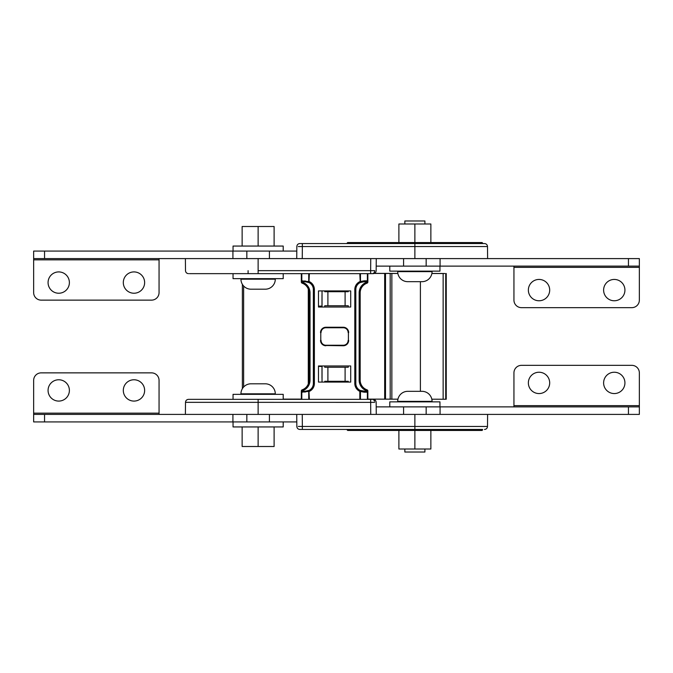 <?xml version="1.0" encoding="UTF-8"?>
<svg xmlns="http://www.w3.org/2000/svg" width="673" height="673" viewBox="0 0 673 673"><rect width="100%" height="100%" fill="white"/><g stroke="black" fill="none" stroke-linecap="round" stroke-linejoin="round"><path stroke-width="1.01" d="M482.095 242.549L482.591 243.046L347.159 243.046L347.663 242.549L482.095 242.549M321.988 294.698L321.988 307.031M478.066 243.55L347.159 243.55L347.159 243.046M482.591 243.55L482.591 243.046M367.239 280.818L364.143 280.818A1.026 0.639 -90 0 1 363.504 281.836L360.248 282.559A1.026 0.597 -115.1 0 0 360.459 281.634L360.459 273.65L359.819 273.65L360.248 282.559A7.672 7.672 0 0 0 355.824 289.516L355.824 383.484A7.672 7.672 0 0 0 360.248 390.441L366.44 391.484L366.221 390.609L366.995 389.81A1.279 0.774 109.5 0 1 367.374 391.021L367.374 399.35L359.819 399.35L359.819 391.366A8.699 8.699 0 0 1 354.806 383.484L354.806 289.516L355.824 289.516A7.672 7.672 0 0 1 363.504 281.836L366.44 281.516L367.239 280.818L367.374 281.979L367.374 273.65L360.459 273.65L373.153 273.65C374.97 273.474 375.971 272.481 376.165 270.664L376.266 258.6M283.207 273.65L283.207 278.664L233.043 278.664L233.043 273.65L189.416 273.65L308.73 273.65L301.815 273.65L301.815 281.979L301.95 280.818L302.741 281.516L305.685 281.836A7.672 7.672 0 0 1 308.941 282.559A1.026 0.597 -64.9 0 1 308.73 281.634L301.95 280.818M370.646 273.65L370.646 270.664L374.693 270.639C374.558 272.464 373.826 273.465 372.489 273.65M324.739 290.913L324.739 291.703L327.902 291.703L327.902 305.752L324.739 305.752L324.739 307.031M348.261 307.031L348.261 305.752L345.098 305.752L345.098 291.703L348.261 291.703L348.261 290.913M302.051 258.6L258.121 258.6L258.121 270.664L370.646 270.664L370.747 258.6L414.879 258.6L414.879 246.537L302.354 246.537L302.253 258.6L375.24 258.6M258.121 258.6L185.386 258.6L269.41 258.6L269.41 251.071L296.801 251.071M345.098 305.752L327.902 305.752M345.098 291.703L327.902 291.703M414.879 258.6L487.614 258.6L403.59 258.6L403.59 266.121L376.199 266.121M296.835 246.537L296.835 246.537C297.029 244.72 298.03 243.719 299.847 243.55C298.03 243.727 297.029 244.72 296.835 246.537L296.734 258.6M414.879 246.537L487.504 246.537L414.879 246.537L414.879 243.55L484.493 243.55L302.354 243.55L302.354 246.537L298.307 246.562M300.511 243.55L302.354 243.55M476.577 242.549L353.182 242.549M464.286 242.549L441.076 242.549M392.939 242.549L365.464 242.549M414.879 242.549L414.879 223.991L430.863 223.991L430.863 242.549L469.552 242.549M414.879 223.991L398.887 223.991L398.887 242.549L360.198 242.549M454.502 242.549L445.08 242.549M603.614 290.105A10.659 10.659 0 0 0 614.272 300.764A10.659 10.659 0 0 0 624.931 290.105A10.659 10.659 0 0 0 614.272 279.438A10.659 10.659 0 0 0 603.614 290.105M528.364 290.105A10.659 10.659 0 0 0 539.031 300.764A10.659 10.659 0 0 0 549.69 290.105A10.659 10.659 0 0 0 539.031 279.438A10.659 10.659 0 0 0 528.364 290.105M513.945 267.374L513.945 300.133A7.521 7.521 0 0 0 521.474 307.654L631.829 307.654A7.521 7.521 0 0 0 639.35 300.133L639.35 267.374L513.945 267.374L513.945 266.121M440.075 266.121L440.075 258.6L639.35 258.6L639.35 266.121L403.59 266.121M426.16 258.6L426.16 266.121M639.35 266.121L639.35 267.374M48.069 282.576A10.659 10.659 0 0 1 58.728 271.917A10.659 10.659 0 0 1 69.386 282.576A10.659 10.659 0 0 1 58.728 293.235A10.659 10.659 0 0 1 48.069 282.576M123.31 282.576A10.659 10.659 0 0 1 133.969 271.917A10.659 10.659 0 0 1 144.636 282.576A10.659 10.659 0 0 1 133.969 293.235A10.659 10.659 0 0 1 123.31 282.576M159.055 259.854L159.055 292.612A7.521 7.521 0 0 1 151.526 300.133L41.171 300.133A7.521 7.521 0 0 1 33.65 292.612L33.65 259.854L159.055 259.854L159.055 258.6M232.925 251.071L33.65 251.071L33.65 258.6L232.925 258.6L232.925 251.071L246.84 251.071L246.84 258.6L247.773 258.6M269.41 251.071L246.84 251.071L246.84 258.6M33.65 258.6L33.65 259.854M250.979 289.197L251.929 289.197L250.979 289.197A10.036 10.036 0 0 1 240.942 279.169L240.942 278.664M265.271 289.197L264.312 289.197L265.271 289.197A10.036 10.036 0 0 0 275.299 279.169L240.942 279.169M248.093 270.664L248.093 273.65M275.299 278.664L275.299 279.169M251.929 289.197L258.121 289.197L251.929 289.197M258.121 289.197L264.312 289.197M283.207 251.071L283.207 246.057L233.043 246.057L233.043 251.071M274.113 246.057L274.113 226.498L242.137 226.498L242.137 246.057M258.121 246.057L258.121 226.498M432.058 271.143L432.058 271.64A10.036 10.036 0 0 1 422.021 281.676L407.729 281.676A10.036 10.036 0 0 1 397.701 271.64L397.701 271.143M404.843 223.991L404.843 220.98L424.907 220.98L424.907 223.991M439.957 266.121L439.957 271.143L389.793 271.143L389.793 266.121M407.729 391.324L422.021 391.324A10.036 10.036 0 0 1 432.058 401.36L397.701 401.36A10.036 10.036 0 0 1 407.729 391.324M424.907 449.009L424.907 452.02L404.843 452.02L404.843 449.009M432.058 401.857L432.058 401.36M397.701 401.857L397.701 401.36M283.207 421.929L283.207 426.943L233.043 426.943L233.043 421.929M430.863 430.451L430.863 449.009L398.887 449.009L398.887 430.451M414.879 430.451L414.879 449.009M69.386 390.424A10.659 10.659 0 0 0 58.728 379.765A10.659 10.659 0 0 0 48.069 390.424A10.659 10.659 0 0 0 58.728 401.083A10.659 10.659 0 0 0 69.386 390.424M144.636 390.424A10.659 10.659 0 0 0 133.969 379.765A10.659 10.659 0 0 0 123.31 390.424A10.659 10.659 0 0 0 133.969 401.083A10.659 10.659 0 0 0 144.636 390.424M159.055 413.146L159.055 380.388A7.521 7.521 0 0 0 151.526 372.867L41.171 372.867A7.521 7.521 0 0 0 33.65 380.388L33.65 413.146L159.055 413.146L159.055 414.4M232.925 421.929L33.65 421.929L33.65 414.4L232.925 414.4L232.925 421.929L246.84 421.929L246.84 414.4M373.153 399.35C374.962 399.518 375.963 400.519 376.165 402.336L376.266 414.4L258.121 414.4L269.41 414.4L269.41 421.929L269.41 414.4M246.84 421.929L296.801 421.929M33.65 414.4L33.65 413.146M274.113 426.943L274.113 446.502L242.137 446.502L242.137 426.943M258.121 426.943L258.121 446.502M250.979 383.803L265.271 383.803A10.036 10.036 0 0 1 275.299 393.831L240.942 393.831A10.036 10.036 0 0 1 250.979 383.803M275.299 394.336L275.299 393.831M240.942 394.336L240.942 393.831M389.793 406.879L389.793 401.857L439.957 401.857L439.957 406.879M482.591 429.45L414.879 429.45L482.591 429.45L482.095 430.451L347.663 430.451L347.159 429.45M321.988 378.302L321.988 365.969M363.504 391.164A1.026 0.639 90 0 1 364.143 392.182L359.819 391.366L360.248 390.441A1.026 0.597 115.1 0 1 360.459 391.366L360.459 399.35L370.646 399.35L370.747 414.4L487.614 414.4L414.879 414.4L414.879 426.463L487.504 426.463L414.879 426.463L414.879 429.45L299.847 429.45C298.038 429.281 297.037 428.289 296.835 426.463C297.037 428.289 298.038 429.281 299.847 429.45M302.354 429.45L302.354 426.463L298.307 426.438M414.879 426.463L302.354 426.463L302.253 414.4L297.735 414.4M258.121 414.4L185.386 414.4L258.121 414.4L258.121 402.336L185.496 402.336L258.121 402.336L258.121 399.35L188.507 399.35L308.73 399.35L301.815 399.35L301.815 391.021A1.279 0.774 -109.5 0 1 302.185 389.81L302.589 389.667L302.741 390.761L302.101 390.147L302.589 389.667A10.23 10.23 0 0 0 309.008 380.169L309.008 292.831A10.23 10.23 0 0 0 302.589 283.333L302.185 283.19A1.279 0.774 -70.5 0 1 301.815 281.979L301.336 281.979L301.336 273.65M324.739 382.087L324.739 381.297L327.902 381.297L327.902 367.248L324.739 367.248L324.739 365.969M348.261 382.087L348.261 381.297L327.902 381.297M345.098 381.297L345.098 367.248L327.902 367.248M345.098 367.248L348.261 367.248L348.261 365.969M258.121 402.336L374.693 402.361M283.207 399.35L283.207 394.336L233.043 394.336L233.043 399.35L219.978 399.35M218.414 399.35L200.142 399.35M199.141 399.35L192.722 399.35M370.646 399.35L372.489 399.35M624.931 382.895A10.659 10.659 0 0 1 614.272 393.562A10.659 10.659 0 0 1 603.614 382.895A10.659 10.659 0 0 1 614.272 372.236A10.659 10.659 0 0 1 624.931 382.895M549.69 382.895A10.659 10.659 0 0 1 539.031 393.562A10.659 10.659 0 0 1 528.364 382.895A10.659 10.659 0 0 1 539.031 372.236A10.659 10.659 0 0 1 549.69 382.895M513.945 405.626L513.945 372.867A7.521 7.521 0 0 1 521.474 365.346L631.829 365.346A7.521 7.521 0 0 1 639.35 372.867L639.35 405.626L513.945 405.626L513.945 406.879M440.075 406.879L440.075 414.4L639.35 414.4L639.35 406.879L376.199 406.879M426.16 414.4L426.16 406.879L426.16 414.4L425.227 414.4M414.879 414.4L403.59 414.4L403.59 406.879M403.59 414.4L390.466 414.4M639.35 406.879L639.35 405.626M258.121 399.35L233.043 399.35M321.988 306.165L318.48 306.165M321.988 366.406L318.48 366.406M308.293 289.07L308.293 383.93M242.381 388.658L242.381 284.343M301.336 399.123L283.207 399.123M374.39 273.381L397.852 273.423M431.889 273.448A65.962 0.572 180 0 1 444.744 273.499L443.145 273.541A60.949 0.53 0 0 0 431.881 273.499M446.241 273.524L446.241 399.224L443.145 399.24A60.949 0.53 0 0 0 431.822 399.198M420.398 391.324L420.398 281.676M397.936 399.173L367.853 399.123M397.869 273.474L374.289 273.423M321.988 306.114L318.48 306.114M367.853 273.65L367.853 281.979L367.374 281.979A1.279 0.774 70.5 0 1 366.995 283.19L366.44 282.239L367.239 282.029L366.6 283.333A10.23 10.23 0 0 0 360.173 292.831L360.173 380.169A10.23 10.23 0 0 0 366.6 389.667L367.239 392.182L366.44 391.484M348.664 340.387A5.376 5.376 0 0 1 343.289 345.754L325.892 345.501A5.115 5.115 0 0 1 320.777 340.387A5.115 5.115 0 0 0 325.892 345.501A5.115 5.115 0 0 1 320.777 340.387L320.777 332.613A5.115 5.115 0 0 1 325.892 327.499L343.289 327.499A5.115 5.115 0 0 1 348.412 332.613L348.412 340.387A5.115 5.115 0 0 1 343.289 345.501L343.289 345.249A4.862 4.862 0 0 0 348.151 340.387M305.046 392.182A1.026 0.639 90 0 1 305.685 391.164L308.941 390.441A7.672 7.672 0 0 0 313.357 383.484L313.357 289.516A7.672 7.672 0 0 0 308.941 282.559L309.37 273.65L308.73 273.65L308.73 281.634L309.37 281.634A8.699 8.699 0 0 1 314.384 289.516L314.384 383.484L313.357 383.484A7.672 7.672 0 0 1 308.941 390.441A1.026 0.597 64.9 0 0 308.73 391.366L301.95 392.182L301.95 390.971L302.741 390.761L302.741 391.484L305.685 391.164A7.672 7.672 0 0 0 308.941 390.441L309.37 399.35L308.73 399.35L308.73 391.366L309.37 391.366A8.699 8.699 0 0 0 314.384 383.484M302.741 281.516L302.589 283.333L301.95 282.029L302.741 282.239L302.101 282.853M359.819 399.35L309.37 399.35M359.819 273.65L309.37 273.65M350.709 307.031L318.48 307.031L318.48 290.913L350.709 290.913L350.709 307.031M350.709 365.969L318.48 365.969L318.48 382.087L350.709 382.087L350.709 365.969M367.853 281.979A1.279 1.279 0 0 1 366.995 283.19M302.185 283.19A1.279 1.279 0 0 1 301.336 281.979M366.44 281.516L367.088 282.853M314.384 289.516L313.357 289.516A7.672 7.672 0 0 0 308.941 282.559L305.685 281.836A1.026 0.639 -90 0 1 305.046 280.818M301.336 399.35L301.336 391.021A1.279 1.279 0 0 1 302.185 389.81M366.995 389.81A1.279 1.279 0 0 1 367.853 391.021L367.853 399.35M367.853 391.021L366.44 390.761L367.088 390.147M301.336 391.021L301.95 390.971L302.101 390.147M321.038 340.387A4.862 4.862 0 0 0 325.892 345.249L343.289 345.501A5.115 5.115 0 0 0 348.412 340.387M302.741 391.484L301.95 392.182M258.121 270.664L258.121 273.65M322.039 307.031L322.039 290.913M628.447 258.6L628.447 266.121M44.553 251.071L44.553 258.6M432.058 271.64L397.701 271.64M44.553 421.929L44.553 414.4M482.591 429.954L347.159 429.954M322.039 365.969L322.039 382.087M374.524 401.209L374.045 400.233M374.037 400.225L373.33 399.585M628.447 414.4L628.447 406.879M243.634 386.992L243.634 286.008M445.762 399.232L445.762 273.532M445.728 399.24L445.728 273.532M443.145 399.24L443.145 273.541M391.854 399.173L391.854 273.474M390.189 399.165L390.189 273.465M385.511 399.131L385.511 273.431M384.678 399.123L384.678 273.423M354.806 383.484L355.824 383.484A7.672 7.672 0 0 0 360.248 390.441M360.173 380.169L359.155 380.169L359.155 292.831L360.173 292.831A10.23 10.23 0 0 1 366.6 283.333M366.221 390.609A11.256 11.256 0 0 1 359.155 380.169M366.221 282.391A11.256 11.256 0 0 0 359.155 292.831M325.892 345.249L343.289 345.249M321.038 332.613A4.862 4.862 0 0 1 325.892 327.751L343.289 327.751A4.862 4.862 0 0 1 348.151 332.613M302.589 283.333A10.23 10.23 0 0 1 309.008 292.831L310.034 292.831L310.034 380.169L309.008 380.169M310.034 380.169A11.256 11.256 0 0 1 302.968 390.609M310.034 292.831A11.256 11.256 0 0 0 302.968 282.391M364.143 280.818L359.819 281.634A8.699 8.699 0 0 0 354.806 289.516M325.892 345.754A5.376 5.376 0 0 1 320.525 340.387M348.664 332.613A5.376 5.376 0 0 0 343.289 327.246L325.892 327.246A5.376 5.376 0 0 0 320.525 332.613M343.289 327.246L343.289 327.499A5.115 5.115 0 0 1 348.412 332.613M325.892 327.246L325.892 327.751M320.777 332.613A5.115 5.115 0 0 1 325.892 327.499M367.239 392.182L364.143 392.182M185.386 258.6L185.496 270.664C185.681 272.481 186.69 273.474 188.507 273.65M484.493 243.55C486.31 243.727 487.319 244.72 487.504 246.537L487.614 258.6M487.614 414.4L487.504 426.463C487.319 428.28 486.31 429.273 484.493 429.45M296.734 414.4L296.835 426.463M188.507 399.35C186.69 399.526 185.681 400.519 185.496 402.336L185.386 414.4M376.165 402.336L375.854 401.024"/></g></svg>
